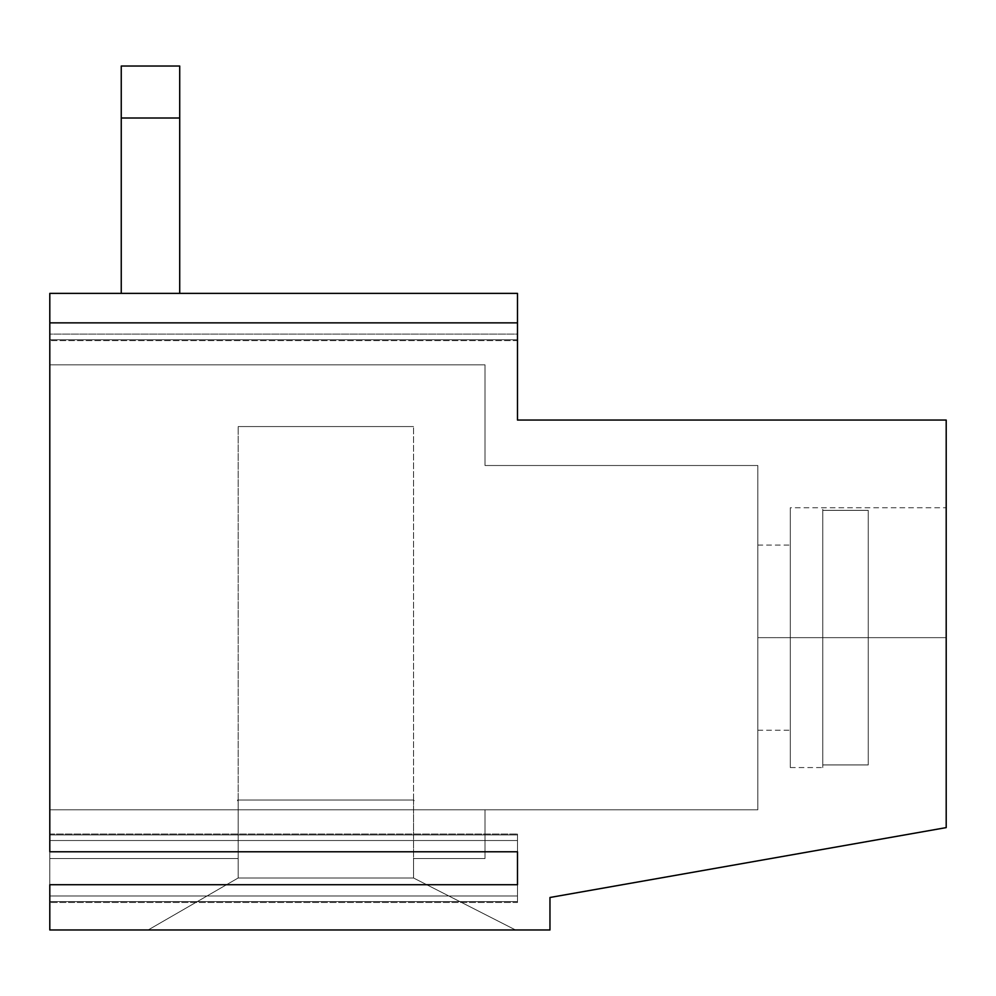 <?xml version="1.0" encoding="UTF-8"?>
<svg xmlns="http://www.w3.org/2000/svg" width="996" height="996" viewBox="0 0 996 996"><rect width="100%" height="100%" fill="white"/><g stroke="black" fill="none" stroke-linecap="round" stroke-linejoin="round"><path stroke-width="0.75" stroke-dasharray="4.98 3.74" d="M49.8 293.384L517.484 293.384L517.484 334.096L49.8 334.096L49.8 293.384L49.8 334.096L517.484 334.096L517.484 322.853L49.8 322.853L49.8 339.723L517.484 339.723L49.8 339.723L49.8 340.595L49.8 322.853L49.8 851.779L517.484 851.779L517.484 884.722L49.8 884.722L49.8 902.476L49.8 895.977L517.484 895.977L517.484 901.604L49.8 901.604L517.484 901.604L517.484 884.722L517.484 901.604L517.484 895.977L49.8 895.977L49.8 840.524L517.484 840.524L517.484 895.977L517.484 834.909L517.484 851.779L517.484 834.909L49.8 834.909L49.8 851.779L49.8 834.909L517.484 834.909L517.484 834.038L517.484 840.524L49.8 840.524L49.8 834.038L49.8 840.524L517.484 840.524L517.484 834.909L49.8 834.909L49.8 895.977L517.484 895.977L517.484 840.524L49.8 840.524L49.8 834.909L49.8 851.779L49.8 834.909L517.484 834.909L517.484 901.604L517.484 884.722L517.484 901.604L49.8 901.604L49.8 884.722L49.8 929.965L549.966 929.965L549.966 897.483L946.2 827.614L946.2 420.051L517.484 420.051L517.484 293.384L49.8 293.384M517.484 340.595L517.484 322.853L517.484 340.595L49.8 340.595L517.484 340.595M517.484 902.476L517.484 901.604L517.484 902.476L49.8 902.476L517.484 902.476M515.542 929.965L413.552 877.999L515.542 929.965L413.552 877.999L413.552 858.515L413.552 877.999L238.169 877.999L238.169 858.515L49.8 858.515L49.8 809.785L485.015 809.785L485.015 858.515L413.552 858.515L413.552 877.999L238.169 877.999L148.167 929.965L515.542 929.965L413.552 877.999L413.552 858.515L485.015 858.515L485.015 809.785L49.8 809.785L49.8 858.515L238.169 858.515L238.169 877.999L413.552 877.999L413.552 800.049L238.169 800.049L238.169 877.999L413.552 877.999L238.169 877.999L148.167 929.965L515.542 929.965L148.167 929.965L238.169 877.999L148.167 929.965L238.169 877.999L413.552 877.999L515.542 929.965L148.167 929.965L238.169 877.999L238.169 426.549L413.552 426.549L413.552 800.049L238.169 800.049L238.169 426.549L238.169 800.049L237.521 800.049L414.212 800.049L414.212 800.697L413.552 800.049L413.552 877.999L238.169 877.999L413.552 877.999L515.542 929.965L413.552 877.999L515.542 929.965L148.167 929.965L238.169 877.999L148.167 929.965L515.542 929.965M868.251 510.363L868.251 764.94L868.251 510.363L822.783 510.363L822.783 764.94L868.251 764.94L868.251 510.363L868.251 764.94L822.783 764.94C822.783 768.439 822.783 768.439 822.783 764.94L822.783 507.748L822.783 764.94C822.783 768.439 822.783 768.439 822.783 764.94C822.783 768.439 822.783 768.439 822.783 764.94L868.251 764.94L868.251 510.363L822.783 510.363L868.251 510.363L868.251 764.94L868.251 510.363L868.251 764.94L822.783 764.94L822.783 507.748L822.783 510.363L868.251 510.363M790.301 637.652L790.301 767.567L790.301 507.748L790.301 637.652L790.301 507.748L790.301 637.652L946.2 637.652L946.2 507.748L946.2 767.567L946.2 637.652L946.2 767.567L946.2 637.652L790.301 637.652L790.301 507.748L790.301 767.567L790.301 545.098L790.301 730.217L790.301 637.652L790.301 730.217L790.301 637.652L757.832 637.652L757.832 730.217L757.832 545.098L757.832 637.652L757.832 545.098L757.832 637.652L790.301 637.652M946.2 637.652L946.2 767.567L946.2 637.652M946.2 507.748L946.2 767.567L946.2 507.748L946.2 767.567L946.2 507.748L790.301 507.748M237.521 800.697L237.521 800.049L238.169 800.697L237.521 800.697M179.716 66.035L121.251 66.035L179.716 66.035L179.716 293.384L121.251 293.384L121.251 118.001L179.716 118.001L121.251 118.001L121.251 66.035L121.251 293.384L179.716 293.384L121.251 293.384L179.716 293.384L179.716 66.035M413.552 800.049L413.552 426.549L413.552 800.049L414.212 800.049L413.552 800.049L413.552 426.549L238.169 426.549L238.169 800.049L413.552 800.049L238.169 800.049L413.552 800.049L238.169 800.049L413.552 800.049L413.552 877.999L413.552 800.049L414.212 800.697L413.552 800.049M49.8 364.835L49.8 809.785L757.832 809.785L757.832 465.518L485.015 465.518L485.015 364.835L49.8 364.835L485.015 364.835L49.8 364.835L49.8 809.785L49.8 364.835L485.015 364.835L485.015 465.518L757.832 465.518L485.015 465.518L485.015 364.835L485.015 465.518L757.832 465.518L757.832 809.785L49.8 809.785L49.8 858.515L49.8 809.785L485.015 809.785L485.015 858.515L413.552 858.515L485.015 858.515L485.015 809.785L49.8 809.785L757.832 809.785L757.832 465.518L757.832 809.785L49.8 809.785L49.8 364.835M49.8 884.722L49.8 901.604L49.8 884.722L517.484 884.722L517.484 834.909L517.484 851.779L49.8 851.779L49.8 322.853L49.8 339.723L49.8 322.853L49.8 339.723L517.484 339.723L517.484 334.096L49.8 334.096L517.484 334.096L517.484 322.853L517.484 420.051L946.2 420.051L946.2 827.614L549.966 897.483L549.966 929.965L49.8 929.965L49.8 884.722M49.8 858.515L238.169 858.515L49.8 858.515M757.832 637.652L757.832 730.217L757.832 637.652M238.169 426.549L413.552 426.549L238.169 426.549M238.169 877.999L238.169 800.049L238.169 877.999M49.8 895.977L49.8 901.604L517.484 901.604L517.484 895.977L49.8 895.977M238.169 800.049L238.169 800.697L238.169 800.049M49.8 322.853L517.484 322.853L517.484 339.723L49.8 339.723L49.8 322.853M49.8 834.038L517.484 834.038L49.8 834.038M790.301 767.567L822.783 767.567M757.832 730.217L790.301 730.217M757.832 545.098L790.301 545.098"/><path stroke-width="1.49" d="M946.2 420.051L946.2 827.614L946.2 420.051L517.484 420.051L946.2 420.051M121.251 66.035L179.716 66.035L121.251 66.035L121.251 118.001L179.716 118.001L179.716 66.035L179.716 293.384L179.716 118.001L121.251 118.001L121.251 66.035M49.8 851.779L49.8 293.384L49.8 851.779L517.484 851.779L517.484 884.722L49.8 884.722L49.8 929.965L49.8 884.722L517.484 884.722L517.484 851.779L49.8 851.779M517.484 293.384L517.484 420.051L517.484 322.853L49.8 322.853L517.484 322.853L517.484 293.384L49.8 293.384L517.484 293.384M49.8 929.965L549.966 929.965L549.966 897.483L946.2 827.614L549.966 897.483L549.966 929.965L49.8 929.965M121.251 293.384L121.251 118.001L121.251 293.384"/></g></svg>
